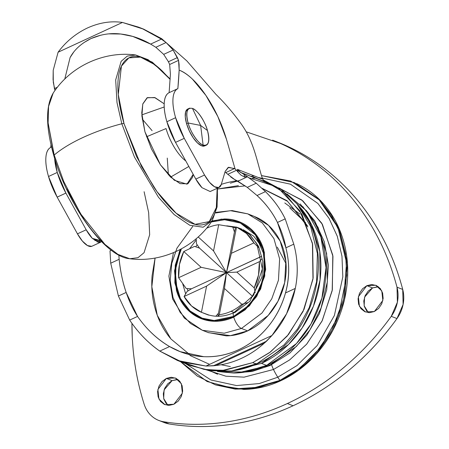 <?xml version="1.0" encoding="UTF-8"?>
<svg xmlns="http://www.w3.org/2000/svg" width="449" height="449" viewBox="0 0 449 449"><rect width="100%" height="100%" fill="white"/><g stroke="black" fill="none" stroke-linecap="round" stroke-linejoin="round"><path stroke-width="0.67" d="M203.105 145.083L200.63 125.439L207.466 130.536C205.266 121.634 197.01 109.477 192.458 108.428L200.63 125.439L188.097 122.975C190.297 131.871 198.553 144.034 203.105 145.083C208.611 146.2 210.065 141.351 207.466 130.536L200.63 125.439L203.105 145.083A20.306 7.751 -114.8 0 1 188.097 122.975L200.63 125.439L192.458 108.428C186.952 107.311 185.499 112.16 188.097 122.975L186.576 123.677A20.306 7.751 65.2 0 0 204.216 146.082M192.458 108.428A20.306 7.751 -114.8 0 1 207.466 130.536A20.306 7.751 -114.8 0 1 205.737 145.381M188.305 108.832A20.306 7.751 65.2 0 0 186.576 123.677L188.097 122.975A20.306 7.751 -114.8 0 1 189.826 108.13M187.631 109.079L185.645 111.823L185.274 116.953L186.576 123.677L189.349 130.979L193.177 137.748L197.47 142.945L201.584 145.785L204.884 145.841M185.611 293.747L182.771 283.97L185.611 293.747M189.764 248.477L196.213 239.946L189.764 248.477M208.358 227.48A5.208 1.987 -114.8 0 1 207.842 226.655A5.208 1.987 65.2 0 0 208.358 227.48M233.811 312.678A5.208 1.987 65.2 0 0 233.542 316.422C227.834 319.059 222.008 320.423 216.053 320.513C210.098 320.603 204.475 319.413 199.182 316.938C193.884 314.463 189.321 310.893 185.493 306.235C181.66 301.571 178.854 296.172 177.069 290.032L175.2 270.803L180.161 251.468L181.402 248.869L176.087 264.343L175.407 281.865L180.386 298.411L190.073 310.972L202.117 318.161L214.162 320.496L233.542 316.422A5.208 1.987 -114.8 0 1 233.811 312.678A5.208 1.987 -114.8 0 1 234.659 312.695L249.818 301.29L261.947 277.112L262.817 261.408L258.618 246.422L250.093 234.9L239.334 228.176L249.201 234.215L256.772 243.571L262.356 268.906L253.657 295.145L233.839 312.667C224.163 316.977 214.824 317.432 205.822 314.025M208.465 222.255L221.57 219.106L237.717 221.149L253.898 231.953L264.338 252.069L264.764 276.034L256.733 296.396L245.154 309.821L233.744 317.129L214.252 321.271L202.134 318.998L189.972 311.898L180.083 299.427L174.835 282.87L175.245 265.185L180.38 249.414L179.555 251.187L174.515 270.814L176.418 290.335C178.225 296.565 181.076 302.048 184.966 306.779C188.855 311.516 193.485 315.136 198.862 317.651C204.239 320.159 209.947 321.372 215.991 321.282C222.036 321.192 227.952 319.806 233.744 317.129A10.411 3.974 65.2 0 0 241.444 328.466A10.411 3.974 -114.8 0 1 233.744 317.129L249.419 305.82L260.628 289.077L265.668 269.451L263.771 249.93C261.958 243.695 259.107 238.211 255.217 233.48C251.328 228.749 246.697 225.129 241.321 222.614C235.944 220.1 230.236 218.893 224.191 218.983L212.007 220.97M173.449 252.675L168.897 276.107L172.641 299.028L184.32 318.088L202.336 330.273L224.236 333.22L241.444 328.466L224.236 333.22L202.336 330.273L190.455 323.46L180.133 312.347L173.005 297.491L170.177 280.479L171.776 263.423L176.951 248.168L192.756 226.408M286.041 263.692L277.263 247.13M226.734 225.83L236.022 227.076L226.734 225.83M202.336 330.273L208.555 332.698L230.455 335.644L247.663 330.891L241.444 328.466L247.663 330.891C254.611 327.68 260.88 323.157 266.47 317.32C272.06 311.488 276.545 304.792 279.923 297.232C283.302 289.672 285.317 281.82 285.968 273.682C286.619 265.539 285.861 257.732 283.689 250.256C281.517 242.774 278.094 236.196 273.43 230.517C268.76 224.837 263.204 220.493 256.755 217.479L253.455 216.087M217.518 371.497L244.851 372.081L266.611 365.374L261.503 363.381L231.521 370.969M237.919 372.883L269.523 365.329L268.485 364.481L269.523 365.329L237.919 372.883M270.276 365.043A1.762 0.673 -114.8 0 1 270.057 365.503A1.762 0.673 -114.8 0 1 269.523 365.329A1.762 0.673 65.2 0 0 270.057 365.503L252.119 371.469L233.817 373.057M221.071 364.756L230.343 366.575L221.071 364.756M299.994 214.139L284.784 202.954M285.895 247.814C289.7 262.817 289.571 277.858 285.502 292.939C281.849 305.797 275.939 317.168 267.772 327.057C259.483 336.969 249.756 344.529 238.593 349.737C249.801 344.551 259.528 336.991 267.772 327.057C276.006 317.134 281.916 305.763 285.502 292.939C289.627 278.228 289.762 263.187 285.895 247.814L277.46 222.457C272.307 212.22 265.499 203.24 257.03 195.517L265.449 191.622C273.845 199.973 280.434 209.054 285.21 218.871L277.46 222.457C281.686 231.252 284.498 239.704 285.895 247.814L293.786 244.166L285.895 247.814M245.165 185.864L217.557 189.007L238.402 185.639M221.301 184.348L224.433 183.4C229.77 181.94 233.817 181.104 236.572 180.891L237.173 180.829M232.206 178.017L247.264 187.362L257.03 195.517L265.449 191.622L256.244 183.214L246.669 176.199L247.528 176.754L237.869 181.228L234.322 179.297L227.8 174.319L236.539 170.278L238.312 172.483L237.891 171.052L236.859 170.654L235.063 168.875L236.539 170.278L227.8 174.319L225.791 172.59L234.558 168.532L235.063 168.875L226.459 139.246C221.542 122.981 214.684 108.372 205.889 95.407L205.872 95.384C197.072 82.42 188.333 74.063 179.656 70.313L179.151 70.123A63.309 24.167 -114.8 0 1 179.656 70.313L179.151 70.117L179.089 64.448L178.556 60.374L177.411 57.584L168.414 61.743L163.689 54.374L155.837 47.285L150.639 44.103L161.365 39.142L142.793 28.916L122.448 22.45L58.095 52.219L53.206 70.313L53.291 82.319M101.788 241.36L98.471 242.37L92.348 238.391A21.277 8.121 -114.8 0 1 86.186 229.787L65.896 193.092L57.163 197.133A40.343 15.401 65.2 0 1 48.514 176.491L57.163 197.133L65.896 193.092A40.343 15.401 -114.8 0 1 57.253 172.45L48.514 176.491C46.359 169.06 45.484 162.695 45.893 157.397C46.303 152.093 47.925 148.771 50.759 147.418L50.995 144.758L50.759 147.418L51.534 147.059L50.759 147.418A40.343 15.401 65.2 0 0 48.514 176.491L57.253 172.45A40.343 15.401 -114.8 0 1 54.615 158.334M253.292 176.844L278.296 188.092L299.865 210.834L312.431 243.218L312.981 279.082L303.097 311.393L287.208 336.071L269.552 352.65L252.765 362.64A29.943 11.427 65.2 0 0 257.008 363.639A19.745 7.538 65.2 0 0 257.995 363.376A19.745 7.538 -114.8 0 1 257.008 363.639L231.65 370.953L257.008 363.639A29.943 11.427 -114.8 0 1 252.765 362.64L222.614 370.442L204.003 369.375L184.208 362.775L190.387 365.52L207.938 369.987L224.635 370.285L252.765 362.64L270.506 351.937L288.533 334.471L304.029 309.378L313.149 277.948L312.639 244.357L302.003 214.398L283.998 192.486L262.873 179.847M109.056 33.86L120.781 34.017C131.22 35.235 141.171 38.597 150.639 44.103L161.365 39.142L166.091 42.543L173.129 50.007L177.411 57.584L168.414 61.743L169.66 64.488L170.418 74.164L169.121 92.668C166.287 94.021 164.665 97.343 164.255 102.641C163.846 107.945 164.721 114.31 166.882 121.735L175.525 142.384L184.258 138.343L204.548 175.031L195.809 179.072L204.548 175.031L209.492 182.3L214.566 186.762L218.764 187.536L221.262 184.477L225.145 171.462L221.262 184.477A21.277 8.121 -114.8 0 1 218.888 187.491A21.277 8.121 -114.8 0 1 204.548 175.031L184.258 138.343L175.615 117.7L166.882 121.735A40.343 15.401 65.2 0 0 175.525 142.384L184.258 138.343A40.343 15.401 -114.8 0 1 175.615 117.7C173.454 110.269 172.579 103.904 172.988 98.6C173.398 93.302 175.02 89.98 177.86 88.627L169.121 92.668A40.343 15.401 65.2 0 0 166.882 121.735L175.615 117.7A40.343 15.401 -114.8 0 1 177.86 88.627L169.121 92.668L170.418 74.164L169.66 64.488L178.556 60.374L179.151 70.117L179.656 70.313C183.663 71.879 187.935 74.831 192.475 79.176L205.889 95.407L217.81 116.493L226.459 139.246L235.063 168.875L228.653 167.264L225.145 171.462L228.131 167.46L234.558 168.532L225.791 172.59L224.955 172.096M209.588 364.358L189.91 355.445M170.255 338.17C163.498 329.948 158.548 320.423 155.405 309.597C152.256 298.77 151.156 287.467 152.099 275.68L155.068 258.052M208.145 332.541L226.358 335.88C233.609 335.768 240.709 334.107 247.663 330.891L268.216 315.434L277.953 301.296L284.666 282.651L285.839 261.357L280.148 241.034L268.592 225.409L253.999 216.295L250.845 215.194M307.868 226.93L287.534 201.298L262.244 188.529M277.46 222.457C272.571 212.579 265.763 203.599 257.03 195.517L247.264 187.362L256.244 183.214L247.264 187.362L237.869 181.228L247.528 176.754L256.244 183.214L265.449 191.622C273.604 199.62 280.187 208.701 285.21 218.871L293.786 244.166C297.816 259.062 298.321 273.811 295.302 288.404L285.502 292.939L295.302 288.404C291.457 306.487 283.684 322.186 271.982 335.493L264.427 343.053C257.339 349.445 249.723 354.519 241.579 358.274C233.435 362.051 224.87 364.465 215.879 365.508L205.945 366.042L177.439 360.468L159.777 351.096C148.119 342.929 138.084 332.591 129.671 320.081L118.407 296.031L110.718 263.198L119.142 259.303L118.845 255.071L119.142 259.303C120.298 270.887 122.639 281.933 126.158 292.445L118.407 296.031L110.718 263.198L119.142 259.303C120.478 271.724 122.818 282.769 126.158 292.445L137.557 316.433L129.671 320.081L118.407 296.031L126.158 292.445C129.351 301.717 133.151 309.709 137.557 316.433C146.638 329.392 157.313 339.433 169.576 346.561L159.777 351.096C148.344 343.188 138.309 332.849 129.671 320.081L137.557 316.433C146.391 329.106 157.066 339.152 169.576 346.561C180.341 352.751 191.729 356.124 203.745 356.68C215.778 357.23 227.396 354.918 238.593 349.737C227.407 354.867 215.795 357.18 203.745 356.68L180.161 351.64L169.576 346.561L159.777 351.096L181.89 362.057L205.945 366.042L213.393 365.795L266.51 341.223L271.982 335.493L205.945 366.042L271.982 335.493L286.58 313.756L295.302 288.404C298.293 273.632 297.788 258.882 293.786 244.166L285.21 218.871L277.46 222.457M195.809 179.072A21.277 8.121 65.2 0 0 201.977 187.682L210.16 191.532L201.977 187.682L195.809 179.072L175.525 142.384L195.809 179.072M241.102 175.2L244.739 177.091L246.669 176.199A99.661 85.602 -68.7 0 0 243.919 174.279A99.661 85.602 111.3 0 1 246.669 176.199L244.739 177.091L241.119 175.211L238.307 172.472A22.226 8.48 -114.8 0 0 236.859 170.654L237.891 171.052L237.398 169.346C239.199 171.389 240.344 172.438 240.838 172.489L243.919 174.279L244.739 177.091L243.919 174.279L240.838 172.489L237.398 169.346L257.945 177.366L262.379 178.455L261.767 178.848L237.398 169.346M83.806 42.661L90.99 38.569C100.795 34.304 110.723 32.788 120.781 34.017L132.747 36.414L150.639 44.103L155.837 47.285L163.689 54.374L168.414 61.743L169.66 64.488L178.556 60.374L173.129 50.007L163.689 54.374L173.129 50.007L166.091 42.543L155.837 47.285L166.091 42.543L161.365 39.142L152.385 33.681L142.793 28.916L138.415 27.097L122.448 22.45C111.094 20.761 99.459 22.585 87.544 27.933L87.538 27.933C75.707 33.574 65.891 41.667 58.095 52.219L53.206 70.313L53.072 79.591L54.424 88.61L57.455 87.207L54.424 88.61L55.031 90.417L53.302 82.392M100.885 35.157L90.99 38.569C81.381 43.3 74.422 49.609 70.111 57.5L64.763 79.086L70.111 57.5L73.535 52.342M177.86 88.627A582.768 222.451 65.2 0 0 179.151 70.123L177.86 88.627M109.999 250.862L111.341 250.239L109.999 250.862L110.718 263.198L109.999 250.862M91.669 246.333L87.471 245.552L82.397 241.091L77.447 233.828L57.163 197.133L77.447 233.828L86.186 229.787L77.447 233.828A21.277 8.121 65.2 0 0 91.792 246.288M97.079 241.921L100.02 240.563L97.079 241.921M94.935 240.675L95.25 239.637L94.935 240.675M264.714 181.278L263.552 180.476L264.949 181.587L263.462 181.317L240.838 172.489L264.944 181.637M257.008 363.639L283.981 344.967L297.603 328.904L309.232 307.627L316.573 281.77L317.392 253.511L310.579 226.33L296.901 203.807L310.579 226.33L317.392 253.511L316.573 281.77L309.232 307.627L297.603 328.904L283.981 344.967L257.008 363.639M276.258 186.722L249.15 177.866L276.258 186.722M307.38 225.667L286.995 200.658L261.935 188.243M87.538 27.933C75.707 33.574 65.891 41.667 58.095 52.219L122.448 22.45C111.094 20.761 99.459 22.585 87.544 27.933L87.538 27.933M215.879 365.508L213.393 365.795L266.51 341.223L264.427 343.053L215.879 365.508C224.741 364.509 233.306 362.096 241.579 358.274C249.846 354.446 257.462 349.373 264.427 343.053L215.879 365.508M100.531 240.557L92.348 238.391L100.89 242.073M92.348 238.391L86.186 229.787L65.896 193.092L57.253 172.45L54.598 158.278M155.085 258.046L151.829 286.72L157.268 315.282L170.917 338.961L189.809 354.682M231.566 177.563L230.747 176.934M225.791 172.59L225.258 172.253M263.731 180.638L262.362 178.41M305.634 222.71L289.723 207.853M302.845 206.658L318.021 227.278L326.631 253.494L327.366 281.714L321.029 308.07L309.883 329.931L296.424 346.415L269.523 365.329L296.424 346.415L309.883 329.931L321.029 308.07L327.366 281.714L326.631 253.494L318.021 227.278L302.845 206.658M217.406 371.491L233.766 373.057C244.946 372.889 255.896 370.33 266.611 365.374C277.325 360.418 286.99 353.442 295.605 344.45C304.226 335.459 311.14 325.138 316.349 313.481C321.551 301.823 324.661 289.717 325.665 277.168C326.67 264.624 325.503 252.585 322.152 241.051C318.801 229.523 313.531 219.381 306.336 210.626L286.838 193.8M296.811 203.706L311.645 224.966L319.783 251.58L320.075 279.935L313.419 306.257L302.087 328.034L288.533 344.462L261.503 363.381L266.611 365.374L296.452 343.558L310.972 323.982L321.922 298.046L326.002 267.626L320.861 236.96L306.802 211.198L286.877 193.833M296.744 203.622L301.228 208.633C308.424 217.389 313.694 227.531 317.045 239.059C320.395 250.587 321.568 262.626 320.564 275.175C319.553 287.725 316.45 299.825 311.241 311.483C306.033 323.14 299.118 333.467 290.503 342.458C281.882 351.449 272.217 358.425 261.503 363.381L231.493 370.969M215.733 212.972L230.483 210.688L247.781 213.87L262.373 222.985L273.929 238.604L279.62 258.927L278.447 280.221L271.735 298.866L261.997 313.009L241.444 328.466L261.997 313.009L271.735 298.866L278.447 280.221L279.62 258.927L273.929 238.604L262.373 222.985L247.781 213.87L253.999 216.295M233.542 316.422L248.982 305.281L260.022 288.791L264.983 269.462L263.114 250.233C261.329 244.093 258.523 238.694 254.69 234.03C250.862 229.372 246.299 225.802 241.001 223.327C235.708 220.852 230.084 219.662 224.13 219.746L211.322 221.969L224.579 219.746L240.355 223.03L255.38 234.889L264.253 255.032L263.675 277.914L255.571 296.963L244.436 309.513L233.542 316.422M241.82 304.282A46.079 39.579 111.3 0 1 231.083 311.297L234.182 312.504L231.083 311.297A46.079 39.579 -68.7 0 0 241.82 304.282L247.719 302.632L241.82 304.282L224.461 288.505L241.82 304.282M261.514 256.413L191.51 288.774L226.453 272.616L213.539 250.907L226.453 272.616L201.141 267.307L183.781 251.524L194.535 246.383L199.519 248.134L196.482 243.807L196.174 238.728L196.482 243.807L199.519 248.134L226.453 272.616L199.519 248.134L194.535 246.383L183.781 251.524L201.141 267.307L226.453 272.616L224.461 288.505L226.453 272.616L252.736 296.508L226.453 272.616L236.859 272.105L254.218 287.888L255.195 292.653L254.218 287.888L236.859 272.105L226.453 272.616L206.602 286.103L226.453 272.616L218.439 313.256L215.874 316.219L218.439 313.256L234.462 231.97L232.739 227.037L234.462 231.97L226.453 272.616L231.398 253.309L236.561 227.11L235.54 227.413L234.462 231.97L235.54 227.413L236.561 227.11L231.398 253.309L226.453 272.616L261.498 256.328M187.929 290.941L187.323 288.718M195.798 246.709L197.162 244.879M232.941 227.418L235.472 227.677M243.206 229.692L253.702 236.168L262.132 247.208M258.832 247.713L253.921 242.887L231.398 253.309L253.921 242.887L246.434 233.424L236.561 227.11A46.079 39.579 111.3 0 1 253.921 242.887L258.832 247.713M206.602 286.103L201.438 312.302L208.993 315.08L201.438 312.302L206.602 286.103L184.079 296.52L206.602 286.103M191.51 288.774L187.081 291.502L184.079 296.52L191.566 305.988L201.438 312.302A46.079 39.579 111.3 0 1 184.079 296.52L187.081 291.502L191.51 288.774L186.223 288.55L191.51 288.774M218.439 313.256L217.961 316.281L218.439 313.256M218.478 316.276L219.297 314.704L224.461 288.505L219.297 314.704A46.079 39.579 -68.7 0 0 231.083 311.297A46.079 39.579 111.3 0 1 219.297 314.704L218.478 316.276M213.539 250.907L198.189 236.954L213.539 250.907L218.702 224.708L213.539 250.907M232.739 227.037L218.702 224.708A46.079 39.579 -68.7 0 0 206.916 228.114A46.079 39.579 -68.7 0 0 206.495 228.311A46.079 39.579 111.3 0 1 206.916 228.114A46.079 39.579 111.3 0 1 218.702 224.708L232.739 227.037M201.141 267.307L178.618 277.723L186.223 288.55L178.618 277.723L201.141 267.307M236.859 272.105L259.382 261.688L261.924 258.781L259.382 261.688L236.859 272.105M183.781 251.524L179.482 264.394L178.618 277.723A46.079 39.579 111.3 0 1 183.781 251.524M254.218 287.888L258.517 275.018L259.382 261.688A46.079 39.579 111.3 0 1 254.218 287.888M210.048 370.823L217.574 374.225M251.855 176.098L254.128 175.879M296.565 183.574C307.778 188.816 317.437 196.37 325.553 206.243C333.663 216.115 339.612 227.553 343.39 240.552C347.167 253.55 348.486 267.127 347.352 281.276C346.218 295.425 342.716 309.069 336.84 322.214C330.969 335.358 323.173 346.998 313.458 357.14C303.743 367.276 292.843 375.139 280.76 380.73L279.862 380.415L251.519 388.514L234.232 388.778L215.52 384.888L235.153 389.087L252.428 388.823L280.76 380.73L297.839 370.734L315.86 354.553L332.636 330.745L344.546 299.298L347.414 263.063L338.787 227.873L319.946 200.052L294.477 182.631L261.543 175.587L290.649 181.031L319.413 200.007L331.345 215.116L340.303 233.429L345.55 253.954L346.796 275.377L338.501 315.776L320.777 347.301L299.881 368.231L279.862 380.415L277.796 377.227L297.053 365.537L317.174 345.55L334.387 315.49L342.823 276.831L341.97 256.199L337.3 236.303L329.05 218.388L317.864 203.436L290.447 184.185L262.261 178.057L290.447 184.185L317.864 203.436L329.05 218.388L337.3 236.303L341.97 256.199L342.823 276.831L334.387 315.49L317.174 345.55L297.053 365.537L277.796 377.227A28.057 10.709 -114.8 0 1 273.48 369.493L244.048 377.154L225.898 376.2L206.562 369.909L225.898 376.2L244.048 377.154L273.48 369.493A15.143 5.781 -114.8 0 1 271.589 364.773A15.143 5.781 65.2 0 0 273.48 369.493L289.678 359.896L306.74 344.091L322.259 320.637L332.339 289.835L332.788 255.234L321.793 223.265L301.75 199.957L277.74 187.575M239.581 180.436L230.348 183.192M278.992 187.963L302.778 200.77L322.416 224.365L332.95 256.345L332.187 290.699L321.995 321.164L306.521 344.338L289.571 359.975L273.48 369.493A28.057 10.709 65.2 0 0 277.796 377.227L259.247 383.558L236.578 385.573L210.963 380.006L185.723 363.701L210.963 380.006L236.578 385.573L259.247 383.558L277.796 377.227L279.862 380.415L280.76 380.73C268.676 386.32 256.334 389.21 243.728 389.395L215.267 384.804M215.52 384.888L197.302 376.088L180.487 361.653L207.084 381.515L234.934 388.834L259.713 387.167L279.862 380.415L296.946 370.414L314.979 354.233L331.76 330.408L343.676 298.95L346.544 262.699L337.912 227.497L319.065 199.659L294.477 182.631M272.768 140.211A260.325 223.608 111.3 0 1 397.006 287.186A31.239 26.833 111.3 0 1 391.264 316.332A260.325 223.608 111.3 0 1 287.382 403.516L293.09 405.75A260.325 223.608 -68.7 0 0 396.972 318.566L391.264 316.332L396.972 318.566A31.239 26.833 -68.7 0 0 402.719 289.42A260.325 223.608 -68.7 0 0 278.481 142.445M178.034 379.528L172.09 380.64L166.377 378.406L175.34 377.996L181.334 383.665L182.367 393.201L173.886 404.257L164.929 404.672L158.935 399.004L157.896 389.463L166.377 378.406L172.09 380.64L164.098 389.889L163.677 398.532L167.948 405.363M378.501 286.799L372.563 287.904L366.85 285.676L375.813 285.261L381.802 290.93L382.84 300.465L374.359 311.522L365.396 311.937L359.408 306.269L358.369 296.733L366.85 285.676L372.563 287.904L364.571 297.154L364.15 305.803L368.421 312.633M164.385 422.621A31.239 26.833 -68.7 0 0 169.166 423.946L163.453 421.712A31.239 26.833 111.3 0 1 158.677 420.393A31.239 26.833 111.3 0 1 144.14 404.156A260.325 223.608 111.3 0 1 131.939 323.314M131.933 323.308L132.27 337.205C133.398 360.457 137.355 382.773 144.14 404.156C145.644 408.893 148.108 412.816 151.537 415.931C154.961 419.046 158.935 420.971 163.453 421.712C183.877 425.063 204.615 425.192 225.662 422.099C246.709 419.007 267.284 412.816 287.382 403.516A260.325 223.608 111.3 0 1 163.453 421.712L169.166 423.946A260.325 223.608 -68.7 0 0 293.09 405.75L287.382 403.516C307.475 394.222 326.35 382.172 343.99 367.361C361.636 352.555 377.39 335.543 391.264 316.332L397.393 302.199L397.006 287.186L402.719 289.42L397.006 287.186C391.231 265.337 382.823 245.081 371.778 226.414C360.727 207.752 347.459 191.381 331.974 177.304C316.483 163.223 299.348 151.964 280.574 143.517L246.17 131.804M173.886 404.257L169.004 405.396L164.295 404.397L160.473 401.412L158.121 396.888L157.599 391.522L158.985 386.123L162.067 381.521L166.377 378.406L171.26 377.267L175.974 378.266L179.791 381.252L182.142 385.775L182.664 391.146L181.284 396.54L178.197 401.148L173.886 404.257M374.359 311.522L369.476 312.667L364.768 311.668L360.945 308.676L358.594 304.153L358.072 298.787L359.458 293.388L362.539 288.786L366.85 285.676L371.733 284.531L376.442 285.53L380.264 288.522L382.615 293.045L383.137 298.411L381.751 303.81L378.67 308.412L374.359 311.522M163.717 422.363L169.166 423.946C189.59 427.291 210.328 427.42 231.375 424.327C252.422 421.241 272.998 415.044 293.09 405.75C313.189 396.45 332.058 384.4 349.704 369.594C367.349 354.783 383.104 337.777 396.972 318.566L403.107 304.428L402.719 289.42C396.944 267.565 388.531 247.309 377.486 228.648C366.44 209.98 353.172 193.609 337.682 179.533C322.191 165.451 305.062 154.192 286.288 145.751L276.214 141.553M166.186 403.64L163.834 399.116L163.313 393.751L164.699 388.351L167.78 383.749L172.09 380.64L176.973 379.495M366.659 310.91L364.307 306.386L363.785 301.015L365.166 295.622L368.253 291.014L372.563 287.904L377.446 286.765M255.29 178.13L252.394 178.332M142.21 119.058L152.099 130.676L142.21 119.058M144.107 191.717L148.658 212.646L149.669 234.748L144.045 252.714L137.983 257.681L129.795 258.747L117.935 254.392L104.931 244.396L80.708 213.926L63.736 181.486L54.189 155.045A2.604 0.887 163.8 0 0 53.829 155.702A2.604 0.887 -16.2 0 1 54.189 155.045L63.736 181.486L80.708 213.926L104.931 244.396L117.935 254.392L129.795 258.747C104.937 256.985 67.619 204.806 53.835 155.708C45.725 127.157 45.501 106.29 53.173 93.106L48.565 106.458L48.105 122.891L54.189 155.045A83.306 28.433 -16.2 0 1 83.043 137.467A83.306 28.433 163.8 0 0 54.189 155.045L48.105 122.891L48.565 106.458L53.173 93.106C70.566 66.222 103.876 50.81 135.626 54.963L127.275 56.097L121.157 61.305L115.679 79.939L116.998 102.574L121.819 123.761A83.306 28.433 163.8 0 0 83.043 137.467A83.306 28.433 -16.2 0 1 121.819 123.761L134.447 157.077L158.491 197.296L174.094 214.532L189.798 225.275L203.122 227.216L212.248 220.605L203.122 227.216L189.798 225.275L174.094 214.532L158.491 197.296L134.447 157.077L121.819 123.761A2.604 0.887 -16.2 0 1 124.031 123.666A2.604 0.887 163.8 0 0 121.819 123.761L116.998 102.574L115.679 79.939L121.157 61.305L127.275 56.097L135.626 54.963L148.119 59.689L161.803 70.577L148.119 59.689L135.626 54.963L152.278 62.158L170.16 78.957M217.153 188.305L216.328 207.59L209.285 221.593L195.102 224.348L176.12 213.191L156.993 191.622L141.463 166.456L124.031 123.666C120.848 112.716 118.901 102.619 118.171 93.37C117.447 84.12 118.008 76.425 119.849 70.28C121.69 64.14 124.676 60.014 128.801 57.915C132.932 55.811 137.888 55.889 143.669 58.145C149.455 60.402 155.629 64.673 162.19 70.948L170.137 79.355L154.967 64.74L140.481 57.107L128.869 57.876L121.426 66.11L118.261 94.425L124.031 123.666L136.53 156.549L153.766 187.02C160.102 196.359 166.557 204.166 173.118 210.441C179.679 216.715 185.847 220.981 191.633 223.237C197.42 225.499 202.376 225.572 206.501 223.473C210.626 221.368 213.612 217.249 215.453 211.103C217.294 204.957 217.855 197.263 217.131 188.013M193.193 174.341L186.964 184.163L174.319 180.268L160.411 164.783L144.948 131.832L141.749 112.957L142.838 103.837L147.031 97.831L154.591 97.517L164.188 103.809L155.169 97.73L147.429 97.607L142.771 104.045L141.901 116.061L144.948 131.832L151.453 148.945L160.422 164.805L170.497 176.996L180.133 183.652L187.873 183.776L192.531 177.338L193.199 174.347M185.785 160.938A31.655 12.084 -114.8 0 1 166.035 128.56L146.526 136.799L166.035 128.56A31.655 12.084 65.2 0 0 183.231 158.794M48.127 123.166L54.149 155.988A2.604 0.887 -16.2 0 1 53.829 155.702M66.648 188.877L83.884 219.348C90.221 228.681 96.67 236.488 103.231 242.763M168.381 174.857L167.264 158.082M204.783 145.886L206.304 145.184M189.259 108.327L187.733 109.028M263.024 179.836L281.433 189.63L296.901 203.807C338.709 249.565 316.326 338.855 257.99 363.376C249.492 367.304 240.715 369.83 231.65 370.953L209.425 370.734L188.182 364.661M210.334 191.459L219.067 187.418M91.972 246.209L100.705 242.168M262.373 178.438C256.895 161.657 254.297 142.417 241.573 124.44C233.592 113.316 225.044 103.287 215.935 94.357L186.896 60.969L161.668 38.681L143.635 29.134L138.415 27.097M190.387 365.52L177.389 360.446M137.338 37.896L132.747 36.414M181.873 352.308L180.161 351.64M270.057 365.503L290.026 352.88L306.852 335.19L319.374 313.66L326.726 289.773L328.399 265.196L324.268 241.624L314.609 220.695L300.084 203.868M215.902 212.383L232.088 210.559L247.781 213.87M208.527 315.08L202.954 312.902M242.039 229.237L236.46 227.059M159.44 420.696L164.486 422.661M272.599 140.144L277.359 142.002M217.484 188.148L217.092 206.927L212.248 220.605C194.855 247.489 161.545 262.901 129.795 258.747M188.838 166.467L170.603 177.097M164.194 106.991L141.822 114.877"/></g></svg>
